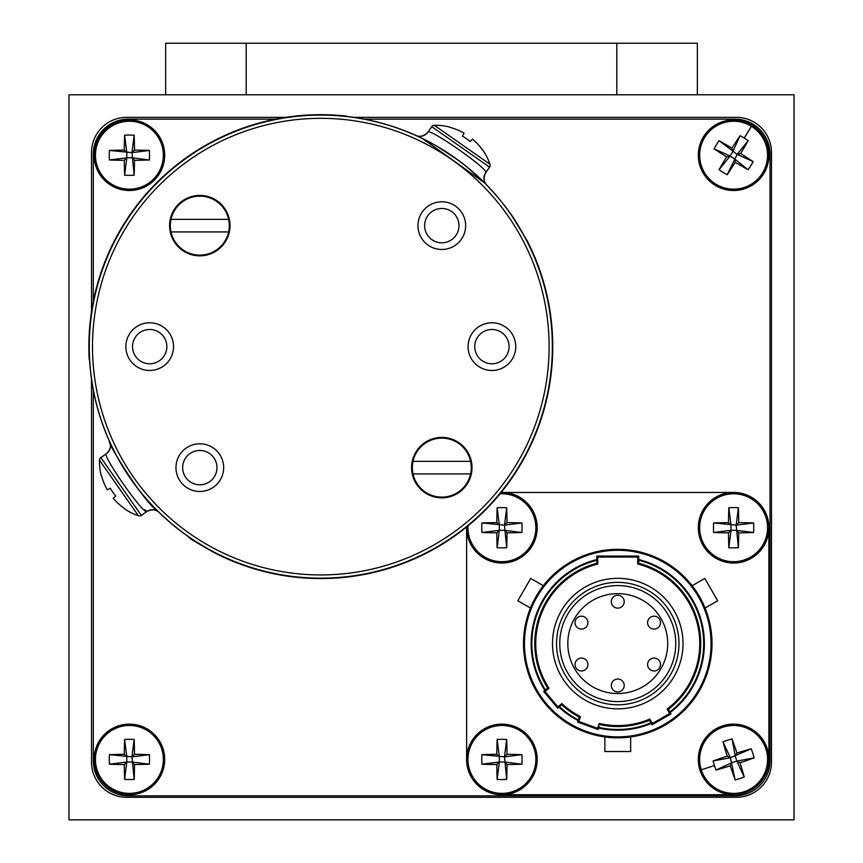 <?xml version="1.0" encoding="UTF-8"?>
<svg xmlns="http://www.w3.org/2000/svg" width="863" height="863" viewBox="0 0 863 863"><rect width="100%" height="100%" fill="white"/><g stroke="black" fill="none" stroke-linecap="round" stroke-linejoin="round"><path stroke-width="1.29" d="M697.358 94.79L697.358 43.236L165.642 43.236L165.642 94.79M486.117 43.236L663.679 43.236M507.023 532.838A57.745 5.814 0 0 0 521.91 532.503L504.488 530.314L507.023 532.838A57.745 5.814 -90 0 1 506.689 547.735L504.488 525.157L507.023 522.622A57.745 5.814 -90 0 0 506.689 507.735L504.488 525.157L481.91 522.956A57.745 5.814 180 0 1 496.797 522.622L499.332 525.157L499.332 530.314L496.797 532.838A57.745 5.814 90 0 0 497.142 547.735L499.332 530.314L504.488 530.314M504.488 525.157L521.91 522.956A57.745 5.814 180 0 0 507.023 522.622M521.91 522.956A54.8 34.326 90 0 1 521.91 532.503M499.332 530.314L481.91 532.503A57.745 5.814 0 0 0 496.797 532.838M481.91 532.503A54.8 34.326 -90 0 1 481.91 522.956M506.689 547.735A54.8 34.326 180 0 1 501.91 547.865A54.8 34.326 180 0 1 497.142 547.735M506.689 507.735A54.8 34.326 0 0 0 501.91 507.606A54.8 34.326 0 0 0 497.142 507.735L499.332 525.157M466.624 527.735A35.286 35.286 0 0 0 501.91 563.021A35.286 35.286 0 0 0 537.196 527.735A35.286 35.286 0 0 0 501.166 492.449A35.124 35.124 0 0 1 501.748 492.449L733.766 492.449A35.124 35.124 0 0 1 768.89 527.573L768.89 759.591A35.124 35.124 0 0 1 733.766 794.715L501.748 794.715A35.124 35.124 0 0 1 466.624 759.591L466.624 527.573A35.124 35.124 0 0 1 466.635 526.991A35.286 35.286 0 0 0 466.624 527.735A35.286 35.286 0 0 1 466.635 526.991M497.142 507.735A57.745 5.814 90 0 0 496.797 522.622M736.916 753A57.745 5.814 -107.7 0 0 732.061 738.922L735.276 756.193L736.916 753A57.745 5.814 162.3 0 1 751.198 748.793L730.368 757.757L727.185 756.117A57.745 5.814 162.3 0 0 713.108 760.972L730.368 757.757L735.157 779.936A57.745 5.814 72.3 0 1 730.292 765.848L731.932 762.665L736.851 761.101L740.033 762.741A57.745 5.814 -17.7 0 0 754.111 757.887L736.851 761.101L735.276 756.193M730.368 757.757L722.967 741.835A57.745 5.814 72.3 0 0 727.185 756.117M722.967 741.835A54.8 34.326 -17.7 0 1 732.061 738.922M736.851 761.101L744.24 777.024A57.745 5.814 -107.7 0 0 740.033 762.741M744.24 777.024A54.8 34.326 162.3 0 1 735.157 779.936M751.198 748.793A54.8 34.326 72.3 0 1 752.784 753.302A54.8 34.326 72.3 0 1 754.111 757.887M701.263 769.774A33.959 33.959 0 0 0 743.949 791.77A33.959 33.959 0 0 0 765.956 749.084A33.959 33.959 0 0 0 723.27 727.088A33.959 33.959 0 0 0 701.263 769.774L714.435 765.557A54.8 34.326 -107.7 0 0 716.01 770.066L731.932 762.665M714.435 765.557A54.8 34.326 -107.7 0 1 713.108 760.972M744.359 793.043A35.286 35.286 0 0 0 767.218 748.685A35.286 35.286 0 0 0 722.86 725.815A35.286 35.286 0 0 0 700.001 770.174A35.286 35.286 0 0 0 744.359 793.043A35.286 35.286 0 0 1 700.001 770.174A35.286 35.286 0 0 1 722.86 725.815M716.01 770.066A57.745 5.814 -17.7 0 0 730.292 765.848M285.793 117.346L126.656 117.346A35.124 35.124 0 0 0 91.532 152.471L91.532 311.608M91.532 379.44L91.532 762.169A35.124 35.124 0 0 0 126.656 797.293L736.344 797.293A35.124 35.124 0 0 0 771.468 762.169L771.468 152.471A35.124 35.124 0 0 0 736.344 117.346L353.625 117.346M171.003 219.353A29.482 29.482 0 0 0 199.817 255.124A29.482 29.482 0 0 0 228.619 219.353A29.482 29.482 0 0 0 171.003 219.353L228.619 219.353M228.619 231.92L171.003 231.92M712.018 643.582A94.261 94.261 0 0 1 617.757 737.833A94.261 94.261 0 0 1 523.507 643.582A94.261 94.261 0 0 1 617.757 549.321A94.261 94.261 0 0 1 712.018 643.582A94.261 94.261 0 0 0 617.757 549.321A94.261 94.261 0 0 0 523.507 643.582M545.438 689.969L543.69 691.425L545.06 691.543L557.897 706.851L561.824 703.561A82.017 82.017 0 0 0 580.529 716.657L578.782 721.468L597.552 728.307L599.31 723.485A82.017 82.017 0 0 0 649.807 719.073L652.374 723.507L652.018 724.823L670.993 713.874L668.372 709.332L667.11 709.084A82.017 82.017 0 0 0 637.735 564.035L638.706 563.291L638.706 556.085L596.818 556.085L596.818 563.291L597.779 564.035A82.017 82.017 0 0 0 548.976 688.253L547.703 688.059L545.438 689.969A85.922 85.922 0 0 1 596.818 560.26M649.807 719.073L649.397 720.292L652.018 724.823M580.529 716.657L579.332 717.121L577.541 722.051L598.135 729.537L599.213 726.57M543.69 691.425L557.778 708.21L561.791 704.844L561.824 703.561M557.778 708.21L557.897 706.851M637.735 564.035L637.735 557.056L597.779 557.056L596.818 556.085M637.735 557.056L638.706 556.085M577.541 722.051L578.782 721.468M598.135 729.537L597.552 728.307M652.374 723.507L669.677 713.518L670.993 713.874M649.397 720.292A82.977 82.977 0 0 1 599.925 724.618L599.31 723.485M660.486 622.633A6.44 6.44 0 0 1 654.035 629.084A6.44 6.44 0 0 1 647.595 622.633A6.44 6.44 0 0 1 654.035 616.193A6.44 6.44 0 0 1 660.486 622.633A6.44 6.44 0 0 0 654.035 616.193A6.44 6.44 0 0 0 647.595 622.633M660.486 664.532A6.44 6.44 0 0 1 654.035 670.972A6.44 6.44 0 0 1 647.595 664.532A6.44 6.44 0 0 1 654.035 658.081A6.44 6.44 0 0 1 660.486 664.532A6.44 6.44 0 0 0 654.035 658.081A6.44 6.44 0 0 0 647.595 664.532M624.208 685.47A6.44 6.44 0 0 1 617.757 691.921A6.44 6.44 0 0 1 611.317 685.47A6.44 6.44 0 0 1 617.757 679.03A6.44 6.44 0 0 1 624.208 685.47A6.44 6.44 0 0 0 617.757 679.03A6.44 6.44 0 0 0 611.317 685.47M587.93 664.532A6.44 6.44 0 0 1 581.479 670.972A6.44 6.44 0 0 1 575.038 664.532A6.44 6.44 0 0 1 581.479 658.081A6.44 6.44 0 0 1 587.93 664.532A6.44 6.44 0 0 0 581.479 658.081A6.44 6.44 0 0 0 575.038 664.532M587.93 622.633A6.44 6.44 0 0 1 581.479 629.084A6.44 6.44 0 0 1 575.038 622.633A6.44 6.44 0 0 1 581.479 616.193A6.44 6.44 0 0 1 587.93 622.633A6.44 6.44 0 0 0 581.479 616.193A6.44 6.44 0 0 0 575.038 622.633M624.208 601.684A6.44 6.44 0 0 1 617.757 608.135A6.44 6.44 0 0 1 611.317 601.684A6.44 6.44 0 0 1 617.757 595.243A6.44 6.44 0 0 1 624.208 601.684A6.44 6.44 0 0 0 617.757 595.243A6.44 6.44 0 0 0 611.317 601.684M541.015 588.857L543.345 585.729L530.713 578.437L517.822 600.767L530.454 608.059L530.799 607.218L530.454 608.059L517.822 600.767L530.454 608.059M543.345 585.729L530.713 578.437L543.345 585.729L541.036 588.836M536.139 596.441L530.842 607.099L536.139 596.441M705.071 608.059L717.692 600.767L705.071 608.059L704.726 607.218L705.071 608.059L717.692 600.767L704.801 578.437L692.18 585.729L694.488 588.836M704.445 606.57L701.781 600.875M699.677 596.959L704.672 607.11M693.356 587.272L692.18 585.729L704.801 578.437L692.18 585.729M608.652 737.401L604.866 736.948L604.866 751.533L630.648 751.533L630.648 736.948L627.045 737.38M617.692 737.833L622.741 737.703M638.706 563.291A82.977 82.977 0 0 1 668.372 709.332M552.503 643.582A65.254 65.254 0 0 1 617.757 578.329A65.254 65.254 0 0 1 683.011 643.582A65.254 65.254 0 0 1 617.757 708.836A65.254 65.254 0 0 1 552.503 643.582M678.987 643.582A61.23 61.23 0 0 1 617.757 704.812A61.23 61.23 0 0 1 556.527 643.582A61.23 61.23 0 0 1 617.757 582.352A61.23 61.23 0 0 1 678.987 643.582M675.761 643.582A58.004 58.004 0 0 1 617.757 701.587A58.004 58.004 0 0 1 559.753 643.582A58.004 58.004 0 0 1 617.757 585.578A58.004 58.004 0 0 1 675.761 643.582M567.811 643.582A49.946 49.946 0 0 1 617.757 593.636A49.946 49.946 0 0 1 667.703 643.582A49.946 49.946 0 0 1 617.757 693.528A49.946 49.946 0 0 1 567.811 643.582M579.332 717.121A82.977 82.977 0 0 1 561.791 704.844M547.703 688.059A82.977 82.977 0 0 1 596.818 563.291M628.48 737.229L629.634 737.088M629.731 737.078L630.648 736.948M738.717 532.838A57.745 5.814 0 0 0 753.604 532.503L736.182 530.314L738.717 532.838A57.745 5.814 -90 0 1 738.383 547.735L736.182 525.157L738.717 522.622A57.745 5.814 -90 0 0 738.383 507.735L736.182 525.157L713.604 522.956A57.745 5.814 180 0 1 728.501 522.622L731.026 525.157L731.026 530.314L728.501 532.838A57.745 5.814 90 0 0 728.836 547.735L731.026 530.314L736.182 530.314M736.182 525.157L753.604 522.956A57.745 5.814 180 0 0 738.717 522.622M753.604 522.956A54.8 34.326 90 0 1 753.604 532.503M731.026 530.314L713.604 532.503A57.745 5.814 0 0 0 728.501 532.838M713.604 532.503A54.8 34.326 -90 0 1 713.604 522.956M738.383 547.735A54.8 34.326 180 0 1 733.604 547.865A54.8 34.326 180 0 1 728.836 547.735M738.383 507.735A54.8 34.326 0 0 0 733.604 507.606A54.8 34.326 0 0 0 728.836 507.735L731.026 525.157M698.318 527.735A35.286 35.286 0 0 0 733.604 563.021A35.286 35.286 0 0 0 768.89 527.735A35.286 35.286 0 0 0 733.604 492.449A35.286 35.286 0 0 0 698.318 527.735A35.286 35.286 0 0 1 733.604 492.449A35.286 35.286 0 0 1 768.89 527.735M728.836 507.735A57.745 5.814 90 0 0 728.501 522.622M199.321 43.236L376.883 43.236M134.499 764.542A57.745 5.814 0 0 0 149.396 764.197L131.974 762.007L134.499 764.542A57.745 5.814 -90 0 1 134.164 779.429L131.974 756.851L134.499 754.316A57.745 5.814 -90 0 0 134.164 739.429L131.974 756.851L109.396 754.661A57.745 5.814 180 0 1 124.283 754.316L126.818 756.851L126.818 762.007L124.283 764.542A57.745 5.814 90 0 0 124.617 779.429L126.818 762.007L131.974 762.007M131.974 756.851L149.396 754.661A57.745 5.814 180 0 0 134.499 754.316M149.396 754.661A54.8 34.326 90 0 1 149.396 764.197M126.818 762.007L109.396 764.197A57.745 5.814 0 0 0 124.283 764.542M109.396 764.197A54.8 34.326 -90 0 1 109.396 754.661M134.164 779.429A54.8 34.326 180 0 1 129.396 779.559A54.8 34.326 180 0 1 124.617 779.429M134.164 739.429A54.8 34.326 0 0 0 129.396 739.3A54.8 34.326 0 0 0 124.617 739.429L126.818 756.851M94.11 759.429A35.286 35.286 0 0 0 129.396 794.715A35.286 35.286 0 0 0 164.682 759.429A35.286 35.286 0 0 0 129.396 724.143A35.286 35.286 0 0 0 94.11 759.429A35.286 35.286 0 0 1 129.396 724.143A35.286 35.286 0 0 1 164.682 759.429M124.617 739.429A57.745 5.814 90 0 0 124.283 754.316M346.667 116.462L346.699 116.138A231.942 231.942 0 0 0 89.234 359.709L89.558 359.698M214.639 552.838C198.609 543.852 189.968 538.663 188.717 537.282L214.639 552.838A231.942 231.942 0 0 0 527.023 240.453L511.198 214.725C512.579 215.977 517.757 224.607 526.732 240.604L527.023 240.453M124.466 508.523L124.466 508.523A57.681 57.39 -125 0 1 113.204 498.231L115.739 496.052A54.747 42.665 -125 0 1 110.259 488.231L107.336 489.86A57.681 57.39 -125 0 1 101.532 475.761L101.532 475.761M110.259 488.231A54.747 42.665 -125 0 0 115.739 496.052M101.316 475.75A57.681 57.681 0 0 1 99.472 460.152A3.225 3.225 0 0 1 100.852 457.573L106.397 453.744M124.412 508.717A57.681 57.681 0 0 0 138.436 515.794A3.225 3.225 0 0 0 141.327 515.384L146.861 511.5C144.11 515.686 101.424 454.585 106.386 453.701L106.386 453.701C110.378 449.752 111.467 445.793 109.655 441.824C105.491 439.85 144.121 502.644 157.034 510.411A231.618 231.618 0 0 0 484.585 510.411A231.618 231.618 0 0 0 484.585 182.848A231.618 231.618 0 0 0 157.034 182.848A231.618 231.618 0 0 0 157.034 510.411L151.683 504.887M437.282 146.43L458.771 160.594M151.457 504.639L147.994 500.831M130.906 479.235L129.979 477.897M128.587 475.837L122.309 465.988M109.677 441.856L109.655 441.802A9.666 9.666 155.7 0 1 106.386 453.701M144.79 509.645L146.818 511.468M157.346 510.723L159.148 512.503A9.666 9.666 -45.7 0 0 146.861 511.5C151.931 509.105 156.02 509.429 159.137 512.482L158.619 511.975M482.697 150.291L482.697 150.291A57.681 57.39 -145 0 0 472.417 139.019L470.227 141.554A54.747 42.665 -145 0 0 462.406 136.084L464.046 133.161A57.681 57.39 -145 0 0 449.936 127.346L449.936 127.346M462.406 136.084A54.747 42.665 -145 0 1 470.227 141.554M449.925 127.141A57.681 57.681 0 0 0 434.326 125.297A3.225 3.225 0 0 0 431.748 126.667L427.875 132.201A9.666 9.666 114.3 0 1 415.988 135.469L421.327 137.961M482.902 150.227A57.681 57.681 0 0 1 489.968 164.25A3.225 3.225 0 0 1 489.558 167.152L485.686 172.676C489.893 169.957 428.706 127.217 427.875 132.201C423.927 136.192 419.979 137.293 415.998 135.48L416.149 135.545M422.579 138.565L484.585 182.848A231.618 231.618 0 0 1 484.585 510.411A231.618 231.618 0 0 1 157.034 510.411A231.618 231.618 0 0 1 157.034 182.848A231.618 231.618 0 0 1 484.585 182.848L486.549 184.844M484.585 182.848L468.037 167.832M459.461 161.101L453.873 157.044M447.455 152.697L444.046 150.529M443.916 150.442L440.928 148.598M433.226 144.121L427.584 141.09M425.254 139.903L419.062 136.883M417.768 136.289L416.753 135.815M68.975 94.79L68.975 819.85L794.025 819.85L794.025 94.79L68.975 94.79M159.364 508.07A228.317 228.317 0 0 0 482.244 508.07A228.317 228.317 0 0 0 482.244 185.189A228.317 228.317 0 0 0 159.364 185.189A228.317 228.317 0 0 0 159.364 508.07M484.531 182.913A231.532 231.532 0 0 1 484.531 510.346A231.532 231.532 0 0 1 157.088 510.346A231.532 231.532 0 0 1 157.088 182.913A231.532 231.532 0 0 1 484.531 182.913M161.823 334.499A17.163 17.163 0 0 0 137.562 334.499A17.163 17.163 0 0 0 137.562 358.76A17.163 17.163 0 0 0 161.823 358.76A17.163 17.163 0 0 0 161.823 334.499M166.559 329.763A23.851 23.851 0 0 0 132.837 329.763A23.851 23.851 0 0 0 132.837 363.496A23.851 23.851 0 0 0 166.559 363.496A23.851 23.851 0 0 0 166.559 329.763M504.057 334.499A17.163 17.163 0 0 0 479.785 334.499A17.163 17.163 0 0 0 479.785 358.76A17.163 17.163 0 0 0 504.057 358.76A17.163 17.163 0 0 0 504.057 334.499M508.782 329.763A23.851 23.851 0 0 0 475.06 329.763A23.851 23.851 0 0 0 475.06 363.496A23.851 23.851 0 0 0 508.782 363.496A23.851 23.851 0 0 0 508.782 329.763M453.938 213.495A17.163 17.163 0 0 0 429.666 213.495A17.163 17.163 0 0 0 429.666 237.767A17.163 17.163 0 0 0 453.938 237.767A17.163 17.163 0 0 0 453.938 213.495M458.663 208.77A23.851 23.851 0 0 0 424.941 208.77A23.851 23.851 0 0 0 424.941 242.492A23.851 23.851 0 0 0 458.663 242.492A23.851 23.851 0 0 0 458.663 208.77M211.942 455.491A17.163 17.163 0 0 0 187.681 455.491A17.163 17.163 0 0 0 187.681 479.763A17.163 17.163 0 0 0 211.942 479.763A17.163 17.163 0 0 0 211.942 455.491M216.678 450.766A23.851 23.851 0 0 0 182.945 450.766A23.851 23.851 0 0 0 182.945 484.488A23.851 23.851 0 0 0 216.678 484.488A23.851 23.851 0 0 0 216.678 450.766M221.176 204.272A30.216 30.216 0 0 0 178.447 204.272A30.216 30.216 0 0 0 178.447 246.991A30.216 30.216 0 0 0 221.176 246.991A30.216 30.216 0 0 0 221.176 204.272M463.161 446.257A30.216 30.216 0 0 0 420.443 446.257A30.216 30.216 0 0 0 420.443 488.987A30.216 30.216 0 0 0 463.161 488.987A30.216 30.216 0 0 0 463.161 446.257M735.276 162.244A57.745 5.814 31.7 0 0 748.124 169.774L734.445 158.76L735.276 162.244A57.745 5.814 -58.3 0 1 727.175 174.747L737.153 154.369L740.637 153.549A57.745 5.814 -58.3 0 0 748.167 140.691L737.153 154.369L719.084 140.658A57.745 5.814 -148.3 0 1 731.943 148.177L732.763 151.661L730.055 156.052L726.57 156.883A57.745 5.814 121.7 0 0 719.052 169.731L730.055 156.052L734.445 158.76M737.153 154.369L753.14 161.651A57.745 5.814 -148.3 0 0 740.637 153.549M753.14 161.651A54.8 34.326 121.7 0 1 748.124 169.774M730.055 156.052L714.079 148.781A57.745 5.814 31.7 0 0 726.57 156.883M714.079 148.781A54.8 34.326 -58.3 0 1 719.084 140.658M727.175 174.747A54.8 34.326 -148.3 0 1 723.043 172.352A54.8 34.326 -148.3 0 1 719.052 169.731M751.425 126.311A33.959 33.959 0 0 0 704.704 137.39A33.959 33.959 0 0 0 715.783 184.121A33.959 33.959 0 0 0 762.514 173.032A33.959 33.959 0 0 0 751.425 126.311L744.176 138.08A54.8 34.326 31.7 0 0 740.044 135.685L732.763 151.661M744.176 138.08A54.8 34.326 31.7 0 1 748.167 140.691M703.572 136.699A35.286 35.286 0 0 0 715.093 185.254A35.286 35.286 0 0 0 763.647 173.733A35.286 35.286 0 0 0 752.126 125.178A35.286 35.286 0 0 0 703.572 136.699A35.286 35.286 0 0 1 752.126 125.178A35.286 35.286 0 0 1 763.647 173.733M740.044 135.685A57.745 5.814 121.7 0 0 731.943 148.177M134.499 160.324A57.745 5.814 0 0 0 149.396 159.989L131.974 157.789L134.499 160.324A57.745 5.814 -90 0 1 134.164 175.211L131.974 152.632L134.499 150.108A57.745 5.814 -90 0 0 134.164 135.211L131.974 152.632L109.396 150.442A57.745 5.814 180 0 1 124.283 150.108L126.818 152.632L126.818 157.789L124.283 160.324A57.745 5.814 90 0 0 124.617 175.211L126.818 157.789L131.974 157.789M131.974 152.632L149.396 150.442A57.745 5.814 180 0 0 134.499 150.108M149.396 150.442A54.8 34.326 90 0 1 149.396 159.989M126.818 157.789L109.396 159.989A57.745 5.814 0 0 0 124.283 160.324M109.396 159.989A54.8 34.326 -90 0 1 109.396 150.442M134.164 175.211A54.8 34.326 180 0 1 129.396 175.34A54.8 34.326 180 0 1 124.617 175.211M134.164 135.211A54.8 34.326 0 0 0 129.396 135.081A54.8 34.326 0 0 0 124.617 135.211L126.818 152.632M94.11 155.211A35.286 35.286 0 0 0 129.396 190.496A35.286 35.286 0 0 0 164.682 155.211A35.286 35.286 0 0 0 129.396 119.925A35.286 35.286 0 0 0 94.11 155.211A35.286 35.286 0 0 1 129.396 119.925A35.286 35.286 0 0 1 164.682 155.211M124.617 135.211A57.745 5.814 90 0 0 124.283 150.108M412.999 461.338A29.482 29.482 0 0 0 441.802 497.11A29.482 29.482 0 0 0 470.615 461.338A29.482 29.482 0 0 0 412.999 461.338L470.615 461.338M470.615 473.906L412.999 473.906M507.023 764.542A57.745 5.814 0 0 0 521.91 764.197L504.488 762.007L507.023 764.542A57.745 5.814 -90 0 1 506.689 779.429L504.488 756.851L507.023 754.316A57.745 5.814 -90 0 0 506.689 739.429L504.488 756.851L481.91 754.661A57.745 5.814 180 0 1 496.797 754.316L499.332 756.851L499.332 762.007L496.797 764.542A57.745 5.814 90 0 0 497.142 779.429L499.332 762.007L504.488 762.007M504.488 756.851L521.91 754.661A57.745 5.814 180 0 0 507.023 754.316M521.91 754.661A54.8 34.326 90 0 1 521.91 764.197M499.332 762.007L481.91 764.197A57.745 5.814 0 0 0 496.797 764.542M481.91 764.197A54.8 34.326 -90 0 1 481.91 754.661M506.689 779.429A54.8 34.326 180 0 1 501.91 779.559A54.8 34.326 180 0 1 497.142 779.429M506.689 739.429A54.8 34.326 0 0 0 501.91 739.3A54.8 34.326 0 0 0 497.142 739.429L499.332 756.851M466.624 759.429A35.286 35.286 0 0 0 501.91 794.715A35.286 35.286 0 0 0 537.196 759.429A35.286 35.286 0 0 0 501.91 724.143A35.286 35.286 0 0 0 466.624 759.429A35.286 35.286 0 0 1 501.91 724.143A35.286 35.286 0 0 1 537.196 759.429M497.142 739.429A57.745 5.814 90 0 0 496.797 754.316M93.301 390.065L93.301 760.713A35.124 35.124 0 0 0 128.425 795.848L734.898 795.848A35.124 35.124 0 0 0 770.023 760.713L770.023 154.25A35.124 35.124 0 0 0 734.898 119.126L364.24 119.126M275.685 119.126L128.425 119.126A35.124 35.124 0 0 0 93.301 154.25L93.301 301.511M246.203 94.79L246.203 43.236M616.797 94.79L616.797 43.236M468.005 525.869A33.959 33.959 0 0 0 501.91 561.694A33.959 33.959 0 0 0 535.869 527.735A33.959 33.959 0 0 0 500.055 493.819M537.196 527.735A35.286 35.286 0 0 0 501.166 492.449M524.467 643.582A93.29 93.29 0 0 0 617.757 736.873A93.29 93.29 0 0 0 711.047 643.582A93.29 93.29 0 0 0 617.757 550.292A93.29 93.29 0 0 0 524.467 643.582M544.909 690.411A86.602 86.602 0 0 1 596.818 559.548M638.706 559.548A86.602 86.602 0 0 1 670.206 712.504M669.861 711.899A85.922 85.922 0 0 0 638.706 560.26M598.911 727.401A85.922 85.922 0 0 0 650.875 722.86M651.22 723.453A86.602 86.602 0 0 1 598.674 728.048M559.526 706.754A85.922 85.922 0 0 0 578.318 719.915M578.081 720.562A86.602 86.602 0 0 1 558.997 707.196M548.976 688.253L545.06 691.543M597.779 557.056L597.779 564.035M669.677 713.518L667.11 709.084M733.604 561.694A33.959 33.959 0 0 0 767.563 527.735A33.959 33.959 0 0 0 733.604 493.776A33.959 33.959 0 0 0 699.645 527.735A33.959 33.959 0 0 0 733.604 561.694M129.396 793.388A33.959 33.959 0 0 0 163.355 759.429A33.959 33.959 0 0 0 129.396 725.47A33.959 33.959 0 0 0 95.437 759.429A33.959 33.959 0 0 0 129.396 793.388M100.852 457.573L141.327 515.384M99.472 460.152L138.436 515.794M485.686 172.676A9.666 9.666 -44.3 0 0 486.678 184.973C483.604 181.845 483.28 177.756 485.686 172.686M434.326 125.297L489.968 164.25M431.748 126.667L489.558 167.152M129.396 189.17A33.959 33.959 0 0 0 163.355 155.211A33.959 33.959 0 0 0 129.396 121.252A33.959 33.959 0 0 0 95.437 155.211A33.959 33.959 0 0 0 129.396 189.17M501.91 793.388A33.959 33.959 0 0 0 535.869 759.429A33.959 33.959 0 0 0 501.91 725.47A33.959 33.959 0 0 0 467.951 759.429A33.959 33.959 0 0 0 501.91 793.388"/></g></svg>
